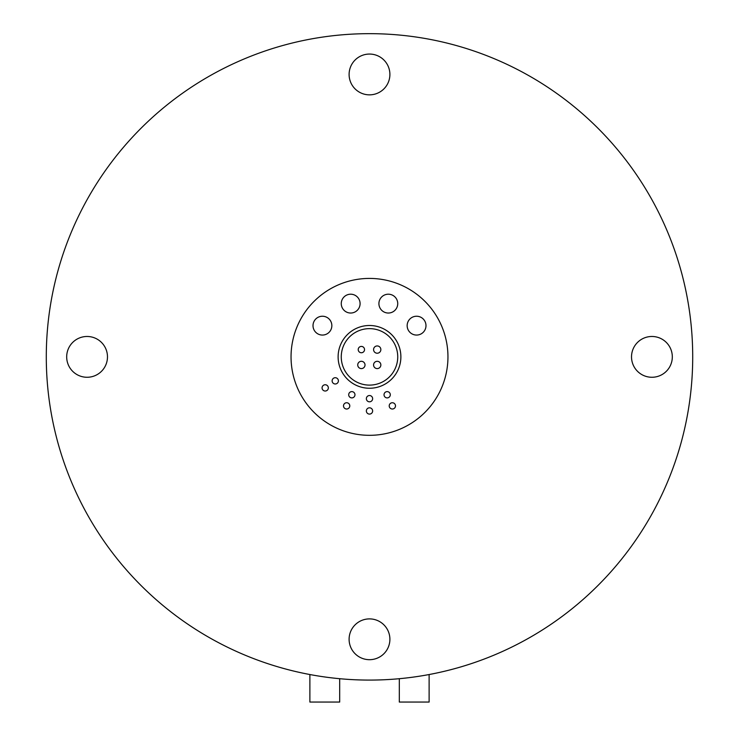 <?xml version="1.0" encoding="UTF-8"?>
<svg xmlns="http://www.w3.org/2000/svg" width="739" height="739" viewBox="0 0 739 739"><rect width="100%" height="100%" fill="white"/><g stroke="black" fill="none" stroke-linecap="round" stroke-linejoin="round"><path stroke-width="1.11" d="M372.641 410.949A3.141 3.141 0 0 0 369.5 407.808A3.141 3.141 0 0 0 366.359 410.949A3.141 3.141 0 0 0 369.5 414.089A3.141 3.141 0 0 0 372.641 410.949M372.641 398.672A3.141 3.141 0 0 0 369.5 395.531A3.141 3.141 0 0 0 366.359 398.672A3.141 3.141 0 0 0 369.5 401.813A3.141 3.141 0 0 0 372.641 398.672M328.338 387.892A3.141 3.141 0 0 0 325.206 384.751A3.141 3.141 0 0 0 322.065 387.892A3.141 3.141 0 0 0 325.206 391.023A3.141 3.141 0 0 0 328.338 387.892M349.787 405.877A3.141 3.141 0 0 0 346.646 402.746A3.141 3.141 0 0 0 343.506 405.877A3.141 3.141 0 0 0 346.646 409.018A3.141 3.141 0 0 0 349.787 405.877M395.494 405.877A3.141 3.141 0 0 0 392.354 402.746A3.141 3.141 0 0 0 389.213 405.877A3.141 3.141 0 0 0 392.354 409.018A3.141 3.141 0 0 0 395.494 405.877M390.303 394.755A3.141 3.141 0 0 0 387.162 391.615A3.141 3.141 0 0 0 384.031 394.755A3.141 3.141 0 0 0 387.162 397.896A3.141 3.141 0 0 0 390.303 394.755M354.969 394.755A3.141 3.141 0 0 0 351.838 391.615A3.141 3.141 0 0 0 348.697 394.755A3.141 3.141 0 0 0 351.838 397.896A3.141 3.141 0 0 0 354.969 394.755M338.397 380.844A3.141 3.141 0 0 0 335.257 377.712A3.141 3.141 0 0 0 332.125 380.844A3.141 3.141 0 0 0 335.257 383.984A3.141 3.141 0 0 0 338.397 380.844M425.987 325.65A9.413 9.413 0 0 0 416.574 316.237A9.413 9.413 0 0 0 407.152 325.65A9.413 9.413 0 0 0 416.574 335.063A9.413 9.413 0 0 0 425.987 325.65M397.739 303.618A9.413 9.413 0 0 0 388.326 294.205A9.413 9.413 0 0 0 378.913 303.618A9.413 9.413 0 0 0 388.326 313.031A9.413 9.413 0 0 0 397.739 303.618M331.848 325.65A9.413 9.413 0 0 0 322.426 316.237A9.413 9.413 0 0 0 313.013 325.65A9.413 9.413 0 0 0 322.426 335.063A9.413 9.413 0 0 0 331.848 325.65M360.087 303.618A9.413 9.413 0 0 0 350.674 294.205A9.413 9.413 0 0 0 341.261 303.618A9.413 9.413 0 0 0 350.674 313.031A9.413 9.413 0 0 0 360.087 303.618M380.853 364.946A3.64 3.64 0 0 0 377.213 361.306A3.64 3.64 0 0 0 373.574 364.946A3.64 3.64 0 0 0 377.213 368.595A3.64 3.64 0 0 0 380.853 364.946M365.02 364.946A3.64 3.64 0 0 0 361.371 361.306A3.64 3.64 0 0 0 357.731 364.946A3.64 3.64 0 0 0 361.371 368.595A3.64 3.64 0 0 0 365.02 364.946M380.853 349.584A3.64 3.64 0 0 0 377.213 345.944A3.64 3.64 0 0 0 373.574 349.584A3.64 3.64 0 0 0 377.213 353.224A3.64 3.64 0 0 0 380.853 349.584M364.539 349.584A3.168 3.168 0 0 0 361.371 346.415A3.168 3.168 0 0 0 358.212 349.584A3.168 3.168 0 0 0 361.371 352.752A3.168 3.168 0 0 0 364.539 349.584M341.261 356.872A28.239 28.239 0 0 0 369.5 385.111A28.239 28.239 0 0 0 397.739 356.872A28.239 28.239 0 0 0 369.5 328.633A28.239 28.239 0 0 0 341.261 356.872M400.88 356.872A31.38 31.38 0 0 0 369.5 325.493A31.38 31.38 0 0 0 338.12 356.872A31.38 31.38 0 0 0 369.5 388.252A31.38 31.38 0 0 0 400.88 356.872M291.046 356.872A78.454 78.454 0 0 0 369.5 435.317A78.454 78.454 0 0 0 447.954 356.872A78.454 78.454 0 0 0 369.5 278.418A78.454 78.454 0 0 0 291.046 356.872M349.104 74.454A20.396 20.396 0 0 0 369.5 94.851A20.396 20.396 0 0 0 389.896 74.454A20.396 20.396 0 0 0 369.5 54.058A20.396 20.396 0 0 0 349.104 74.454M631.522 356.872A20.396 20.396 0 0 0 651.918 377.269A20.396 20.396 0 0 0 672.314 356.872A20.396 20.396 0 0 0 651.918 336.476A20.396 20.396 0 0 0 631.522 356.872M349.104 639.29A20.396 20.396 0 0 0 369.5 659.687A20.396 20.396 0 0 0 389.896 639.29A20.396 20.396 0 0 0 369.5 618.894A20.396 20.396 0 0 0 349.104 639.29M66.686 356.872A20.396 20.396 0 0 0 87.082 377.269A20.396 20.396 0 0 0 107.478 356.872A20.396 20.396 0 0 0 87.082 336.476A20.396 20.396 0 0 0 66.686 356.872M692.711 356.872A323.211 323.211 0 0 0 369.5 33.661A323.211 323.211 0 0 0 46.289 356.872A323.211 323.211 0 0 0 369.5 680.083A323.211 323.211 0 0 0 692.711 356.872M429.119 674.541L429.119 702.05L399.309 702.05L399.309 678.707M339.691 678.707L339.691 702.05L309.881 702.05L309.881 674.541"/></g></svg>

